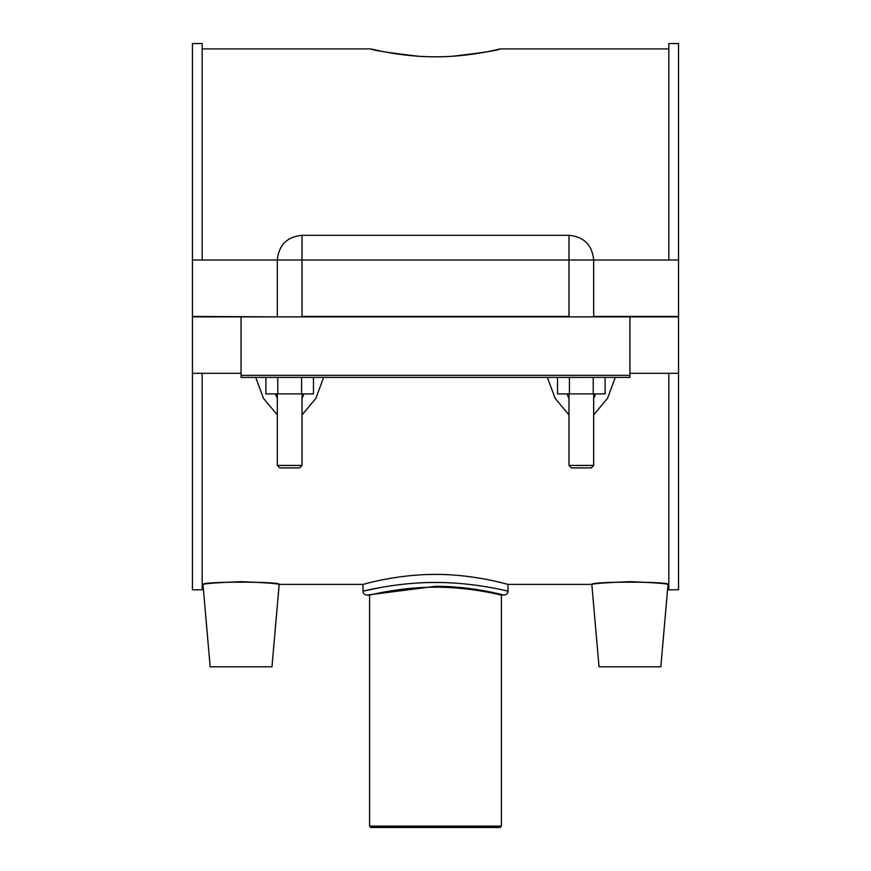 <?xml version="1.0" encoding="UTF-8"?>
<svg xmlns="http://www.w3.org/2000/svg" width="871" height="871" viewBox="0 0 871 871"><rect width="100%" height="100%" fill="white"/><g stroke="black" fill="none" stroke-linecap="round" stroke-linejoin="round"><path stroke-width="1.31" d="M452.506 56.256C482.403 52.772 498.266 50.322 500.096 48.907C500.901 48.656 470.1 56.996 435.5 56.811C400.9 56.996 370.099 48.656 370.904 48.907C372.734 50.322 388.597 52.772 418.494 56.256M369.587 826.133L370.904 827.45L500.096 827.45L501.413 826.133L369.587 826.133L369.587 595.122C368.76 595.372 400.203 587.021 435.5 587.206C470.797 587.021 502.24 595.372 501.413 595.122L501.413 826.133M202.181 584.408L202.965 584.408L210.172 666.794L271.97 666.794L279.177 584.408C281.627 581.425 200.515 581.425 202.965 584.408C205.186 583.505 217.892 582.579 241.071 581.654C264.251 582.579 276.956 583.505 279.177 584.408L363 584.408L363 591.159C362.902 593.26 364.22 594.577 366.963 595.111L435.5 586.292C472.289 586.096 504.853 595.405 504.037 595.122C506.78 594.588 508.098 593.271 508 591.169C508.86 591.453 474.412 582.274 435.5 582.47C396.588 582.264 362.129 591.463 363.011 591.159L382.772 587.108M363 584.408C362.118 584.735 396.632 574.185 435.5 574.414C474.368 574.185 508.882 584.735 508 584.408L591.823 584.408C594.044 583.505 606.749 582.579 629.929 581.654C653.108 582.579 665.814 583.505 668.035 584.408C670.485 581.425 589.373 581.425 591.823 584.408L599.03 666.794L660.828 666.794L668.035 584.408L668.819 584.408M241.071 373.3L192.458 373.3L192.458 589.765L202.181 589.765L202.181 373.3M202.181 260.015L202.181 43.55L192.458 43.55L192.458 260.015L277.316 260.015C278.785 245.012 287.027 236.77 302.03 235.301L302.03 316.456L568.97 316.456L568.97 260.015L678.542 260.015L678.542 316.456L593.684 316.456L593.684 260.015C592.215 245.012 583.973 236.77 568.97 235.301L302.03 235.301M629.929 373.3L678.542 373.3L678.542 589.765L668.819 589.765L668.819 373.3M668.819 260.015L668.819 43.55L678.542 43.55L678.542 260.015M569.427 377.415L569.427 393.899L557.538 393.899L557.538 377.415L547.369 377.415L555.121 398.363L568.97 414.901M593.684 414.89L607.523 398.374L615.274 377.415M277.784 377.415L277.784 393.899L265.895 393.899L265.895 377.415L255.726 377.415L263.467 398.363L277.316 414.901M302.03 414.89L315.868 398.374L323.631 377.415M629.929 377.415L629.929 375.357L241.071 375.357L241.071 377.415L629.929 377.415M241.071 375.357L241.071 316.87L629.929 316.87L629.929 375.357M629.929 316.87L678.542 316.87L678.542 373.3M595.59 393.899L593.684 398.493M568.97 398.493L567.054 393.899M605.105 377.415L605.105 393.899L569.427 393.899M593.216 377.415L593.216 393.899M313.462 377.415L313.462 393.899L277.784 393.899M301.573 377.415L301.573 393.899M303.946 393.899L302.03 398.493M277.316 398.493L275.41 393.899M277.316 465.43L279.787 467.901L299.559 467.901L302.03 465.43L277.316 465.43L277.316 393.899M568.97 465.43L571.441 467.901L591.213 467.901L593.684 465.43L568.97 465.43L568.97 393.899M192.458 260.015L192.458 316.456L277.316 316.87M277.316 316.456L277.316 260.015L568.97 260.015L568.97 235.301M241.071 316.87L192.458 316.87L192.458 373.3M504.037 595.122L501.413 595.122M369.587 595.122L366.963 595.122M508 591.169L508 584.408M202.181 48.907L370.904 48.907M500.096 48.907L668.819 48.907M302.03 393.899L302.03 465.43M593.684 465.43L593.684 393.899"/></g></svg>

